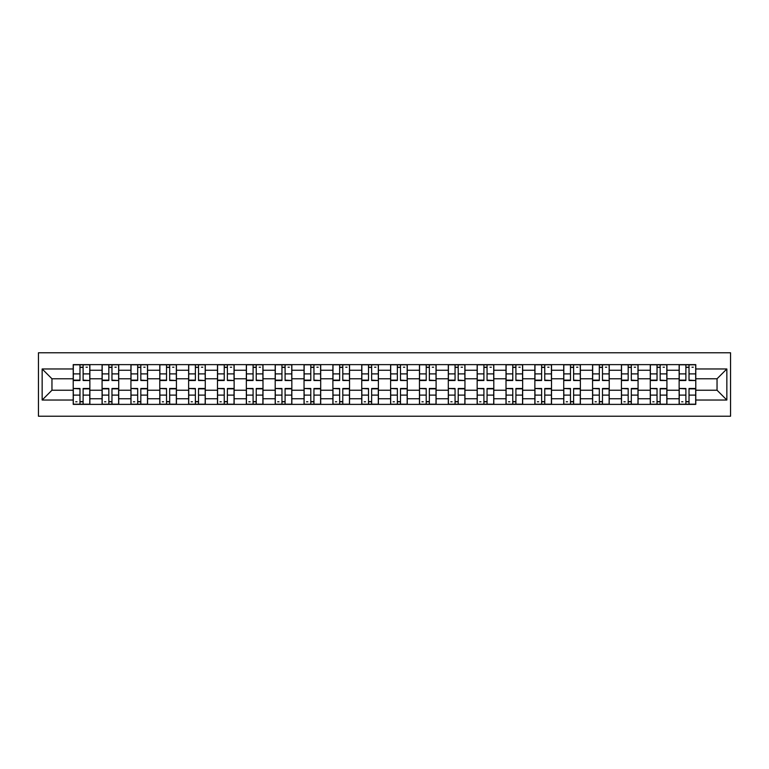 <?xml version="1.0" encoding="UTF-8"?>
<svg xmlns="http://www.w3.org/2000/svg" width="769" height="769" viewBox="0 0 769 769"><rect width="100%" height="100%" fill="white"/><g stroke="black" fill="none" stroke-linecap="round" stroke-linejoin="round"><path stroke-width="1.15" d="M38.45 416.221L730.55 416.221L730.55 352.779L38.45 352.779L38.45 416.221M102.075 404.379L102.075 370.254L89.867 370.254L89.867 404.379M89.867 370.254L89.867 364.621M102.075 370.254L102.075 364.621M118.724 364.621L118.724 404.379M130.932 404.379L130.932 364.621M147.571 364.621L147.571 404.379M159.779 404.379L159.779 364.621M176.428 364.621L176.428 404.379M188.636 404.379L188.636 364.621M205.275 364.621L205.275 404.379M217.483 404.379L217.483 364.621M234.132 364.621L234.132 404.379M246.34 404.379L246.34 364.621M262.988 364.621L262.988 404.379M275.196 404.379L275.196 364.621M291.836 364.621L291.836 404.379M304.043 404.379L304.043 364.621M320.692 364.621L320.692 404.379M332.9 404.379L332.9 364.621M349.539 364.621L349.539 404.379M361.747 404.379L361.747 364.621M378.396 364.621L378.396 404.379M390.604 404.379L390.604 364.621M407.253 364.621L407.253 404.379M419.461 404.379L419.461 364.621M436.1 364.621L436.1 404.379M448.308 404.379L448.308 364.621M464.957 364.621L464.957 404.379M477.164 404.379L477.164 364.621M493.804 364.621L493.804 404.379M506.012 404.379L506.012 364.621M522.66 364.621L522.66 404.379M534.868 404.379L534.868 364.621M551.517 364.621L551.517 404.379M563.725 404.379L563.725 364.621M580.364 364.621L580.364 404.379M592.572 404.379L592.572 364.621M609.221 364.621L609.221 404.379M621.429 404.379L621.429 364.621M638.068 364.621L638.068 404.379M650.276 404.379L650.276 364.621M666.925 364.621L666.925 404.379M679.133 404.379L679.133 364.621M679.133 390.229L666.925 390.229M650.276 390.229L638.068 390.229M621.429 390.229L609.221 390.229M592.572 390.229L580.364 390.229M563.725 390.229L551.517 390.229M534.868 390.229L522.66 390.229M506.012 390.229L493.804 390.229M477.164 390.229L464.957 390.229M448.308 390.229L436.1 390.229M419.461 390.229L407.253 390.229M390.604 390.229L378.396 390.229M361.747 390.229L349.539 390.229M332.9 390.229L320.692 390.229M304.043 390.229L291.836 390.229M275.196 390.229L262.988 390.229M246.34 390.229L234.132 390.229M217.483 390.229L205.275 390.229M188.636 390.229L176.428 390.229M159.779 390.229L147.571 390.229M130.932 390.229L118.724 390.229M102.075 390.229L89.867 390.229M679.133 378.771L666.925 378.771M650.276 378.771L638.068 378.771M621.429 378.771L609.221 378.771M592.572 378.771L580.364 378.771M563.725 378.771L551.517 378.771M534.868 378.771L522.66 378.771M506.012 378.771L493.804 378.771M477.164 378.771L464.957 378.771M448.308 378.771L436.1 378.771M419.461 378.771L407.253 378.771M390.604 378.771L378.396 378.771M361.747 378.771L349.539 378.771M332.9 378.771L320.692 378.771M304.043 378.771L291.836 378.771M275.196 378.771L262.988 378.771M246.34 378.771L234.132 378.771M217.483 378.771L205.275 378.771M188.636 378.771L176.428 378.771M159.779 378.771L147.571 378.771M130.932 378.771L118.724 378.771M102.075 378.771L89.867 378.771M51.956 390.229L73.218 390.229L73.218 378.771L51.956 378.771L51.956 390.229L42.151 400.034L42.151 368.966L73.218 368.966L73.218 378.771M695.782 378.771L695.782 390.229L717.044 390.229L717.044 378.771L695.782 378.771L695.782 364.621L73.218 364.621L73.218 368.966M695.782 368.966L726.849 368.966L726.849 400.034L695.782 400.034L695.782 390.229M73.218 390.229L73.218 404.379L695.782 404.379L695.782 400.034M73.218 400.034L42.151 400.034M83.119 401.61L79.976 401.61M79.976 367.39L83.119 367.39M111.966 401.61L108.823 401.61M108.823 367.39L111.966 367.39M140.823 401.61L137.68 401.61M137.68 367.39L140.823 367.39M169.68 401.61L166.527 401.61M166.527 367.39L169.68 367.39M198.527 401.61L195.384 401.61M195.384 367.39L198.527 367.39M227.384 401.61L224.24 401.61M224.24 367.39L227.384 367.39M256.231 401.61L253.088 401.61M253.088 367.39L256.231 367.39M285.088 401.61L281.944 401.61M281.944 367.39L285.088 367.39M313.944 401.61L310.791 401.61M310.791 367.39L313.944 367.39M342.791 401.61L339.648 401.61M339.648 367.39L342.791 367.39M371.648 401.61L368.505 401.61M368.505 367.39L371.648 367.39M400.495 401.61L397.352 401.61M397.352 367.39L400.495 367.39M429.352 401.61L426.209 401.61M426.209 367.39L429.352 367.39M458.209 401.61L455.056 401.61M455.056 367.39L458.209 367.39M487.056 401.61L483.912 401.61M483.912 367.39L487.056 367.39M515.912 401.61L512.769 401.61M512.769 367.39L515.912 367.39M544.76 401.61L541.616 401.61M541.616 367.39L544.76 367.39M573.616 401.61L570.473 401.61M570.473 367.39L573.616 367.39M602.473 401.61L599.32 401.61M599.32 367.39L602.473 367.39M631.32 401.61L628.177 401.61M628.177 367.39L631.32 367.39M660.177 401.61L657.034 401.61M657.034 367.39L660.177 367.39M689.024 401.61L685.881 401.61M685.881 367.39L689.024 367.39M42.151 368.966L51.956 378.771M717.044 390.229L726.849 400.034M717.044 378.771L726.849 368.966M83.119 380.136L89.771 380.52L83.119 380.52L83.119 364.804L89.771 364.804L86.08 364.804M89.771 380.136L89.771 364.804M79.976 367.207L83.119 367.207M86.08 367.207L87.368 367.207M85.801 364.804L73.315 364.804L73.315 380.52L79.976 380.52L79.976 364.804L77.294 364.804M79.976 388.864L73.315 388.48L79.976 388.48L79.976 404.196L73.315 404.196L77.015 404.196M73.315 388.864L73.315 404.196M83.119 401.793L79.976 401.793M77.015 401.793L75.718 401.793M77.294 404.196L89.771 404.196L89.771 388.48L83.119 388.48L83.119 404.196L85.801 404.196M111.966 380.136L118.628 380.52L111.966 380.52L111.966 364.804L118.628 364.804L114.927 364.804M118.628 380.136L118.628 364.804M108.823 367.207L111.966 367.207M114.927 367.207L116.225 367.207M114.648 364.804L102.171 364.804L102.171 380.52L108.823 380.52L108.823 364.804L106.141 364.804M140.823 380.136L147.485 380.52L140.823 380.52L140.823 364.804L147.485 364.804L143.784 364.804M147.485 380.136L147.485 364.804M137.68 367.207L140.823 367.207M143.784 367.207L145.072 367.207M143.505 364.804L131.018 364.804L131.018 380.52L137.68 380.52L137.68 364.804L134.998 364.804M108.823 388.48L108.823 404.196L102.171 404.196L102.171 388.48L108.823 388.48M111.966 401.793L108.823 401.793M105.862 401.793L104.574 401.793M106.141 404.196L118.628 404.196L118.628 388.48L111.966 388.48L111.966 404.196L114.648 404.196M137.68 388.864L131.018 388.48L137.68 388.48L137.68 404.196L131.018 404.196L134.719 404.196M131.018 388.864L131.018 404.196M140.823 401.793L137.68 401.793M134.719 401.793L133.422 401.793M134.998 404.196L147.485 404.196L147.485 388.48L140.823 388.48L140.823 404.196L143.505 404.196M169.68 380.136L176.332 380.52L169.68 380.52L169.68 364.804L176.332 364.804L172.631 364.804M176.332 380.136L176.332 364.804M166.527 367.207L169.68 367.207M172.631 367.207L173.929 367.207M172.362 364.804L159.875 364.804L159.875 380.52L166.527 380.52L166.527 364.804L163.845 364.804M198.527 380.136L205.188 380.52L198.527 380.52L198.527 364.804L205.188 364.804L201.488 364.804M205.188 380.136L205.188 364.804M195.384 367.207L198.527 367.207M201.488 367.207L202.785 367.207M201.209 364.804L188.722 364.804L188.722 380.52L195.384 380.52L195.384 364.804L192.702 364.804M227.384 380.136L234.036 380.52L227.384 380.52L227.384 364.804L234.036 364.804L230.344 364.804M234.036 380.136L234.036 364.804M224.24 367.207L227.384 367.207M230.344 367.207L231.632 367.207M230.066 364.804L217.579 364.804L217.579 380.52L224.24 380.52L224.24 364.804L221.559 364.804M166.527 388.864L159.875 388.48L166.527 388.48L166.527 404.196L159.875 404.196L163.576 404.196M159.875 388.864L159.875 404.196M169.68 401.793L166.527 401.793M163.576 401.793L162.278 401.793M163.845 404.196L176.332 404.196L176.332 388.48L169.68 388.48L169.68 404.196L172.362 404.196M195.384 388.864L188.722 388.48L195.384 388.48L195.384 404.196L188.722 404.196L192.423 404.196M188.722 388.864L188.722 404.196M198.527 401.793L195.384 401.793M192.423 401.793L191.125 401.793M192.702 404.196L205.188 404.196L205.188 388.48L198.527 388.48L198.527 404.196L201.209 404.196M224.24 388.864L217.579 388.48L224.24 388.48L224.24 404.196L217.579 404.196L221.28 404.196M217.579 388.864L217.579 404.196M227.384 401.793L224.24 401.793M221.28 401.793L219.982 401.793M221.559 404.196L234.036 404.196L234.036 388.48L227.384 388.48L227.384 404.196L230.066 404.196M256.231 380.136L262.892 380.52L256.231 380.52L256.231 364.804L262.892 364.804L259.191 364.804M262.892 380.136L262.892 364.804M253.088 367.207L256.231 367.207M259.191 367.207L260.489 367.207M258.913 364.804L246.436 364.804L246.436 380.52L253.088 380.52L253.088 364.804L250.406 364.804M253.088 388.864L246.436 388.48L253.088 388.48L253.088 404.196L246.436 404.196L250.127 404.196M246.436 388.864L246.436 404.196M256.231 401.793L253.088 401.793M250.127 401.793L248.839 401.793M250.406 404.196L262.892 404.196L262.892 388.48L256.231 388.48L256.231 404.196L258.913 404.196M285.088 380.136L291.749 380.52L285.088 380.52L285.088 364.804L291.749 364.804L288.048 364.804M291.749 380.136L291.749 364.804M281.944 367.207L285.088 367.207M288.048 367.207L289.336 367.207M287.769 364.804L275.283 364.804L275.283 380.52L281.944 380.52L281.944 364.804L279.262 364.804M281.944 388.864L275.283 388.48L281.944 388.48L281.944 404.196L275.283 404.196L278.984 404.196M275.283 388.864L275.283 404.196M285.088 401.793L281.944 401.793M278.984 401.793L277.686 401.793M279.262 404.196L291.749 404.196L291.749 388.48L285.088 388.48L285.088 404.196L287.769 404.196M313.944 380.136L320.596 380.52L313.944 380.52L313.944 364.804L320.596 364.804L316.895 364.804M320.596 380.136L320.596 364.804M310.791 367.207L313.944 367.207M316.895 367.207L318.193 367.207M316.626 364.804L304.139 364.804L304.139 380.52L310.791 380.52L310.791 364.804L308.109 364.804M310.791 388.864L304.139 388.48L310.791 388.48L310.791 404.196L304.139 404.196L307.84 404.196M304.139 388.864L304.139 404.196M313.944 401.793L310.791 401.793M307.84 401.793L306.543 401.793M308.109 404.196L320.596 404.196L320.596 388.48L313.944 388.48L313.944 404.196L316.626 404.196M342.791 380.136L349.453 380.52L342.791 380.52L342.791 364.804L349.453 364.804L345.752 364.804M349.453 380.136L349.453 364.804M339.648 367.207L342.791 367.207M345.752 367.207L347.05 367.207M345.473 364.804L332.987 364.804L332.987 380.52L339.648 380.52L339.648 364.804L336.966 364.804M339.648 388.864L332.987 388.48L339.648 388.48L339.648 404.196L332.987 404.196L336.687 404.196M332.987 388.864L332.987 404.196M342.791 401.793L339.648 401.793M336.687 401.793L335.399 401.793M336.966 404.196L349.453 404.196L349.453 388.48L342.791 388.48L342.791 404.196L345.473 404.196M371.648 380.136L378.3 380.52L371.648 380.52L371.648 364.804L378.3 364.804L374.609 364.804M378.3 380.136L378.3 364.804M368.505 367.207L371.648 367.207M374.609 367.207L375.897 367.207M374.33 364.804L361.843 364.804L361.843 380.52L368.505 380.52L368.505 364.804L365.823 364.804M400.495 380.136L407.157 380.52L400.495 380.52L400.495 364.804L407.157 364.804L403.456 364.804M407.157 380.136L407.157 364.804M397.352 367.207L400.495 367.207M403.456 367.207L404.754 367.207M403.177 364.804L390.7 364.804L390.7 380.52L397.352 380.52L397.352 364.804L394.67 364.804M429.352 380.136L436.013 380.52L429.352 380.52L429.352 364.804L436.013 364.804L432.313 364.804M436.013 380.136L436.013 364.804M426.209 367.207L429.352 367.207M432.313 367.207L433.601 367.207M432.034 364.804L419.547 364.804L419.547 380.52L426.209 380.52L426.209 364.804L423.527 364.804M458.209 380.136L464.861 380.52L458.209 380.52L458.209 364.804L464.861 364.804L461.16 364.804M464.861 380.136L464.861 364.804M455.056 367.207L458.209 367.207M461.16 367.207L462.457 367.207M460.891 364.804L448.404 364.804L448.404 380.52L455.056 380.52L455.056 364.804L452.374 364.804M487.056 380.136L493.717 380.52L487.056 380.52L487.056 364.804L493.717 364.804L490.016 364.804M493.717 380.136L493.717 364.804M483.912 367.207L487.056 367.207M490.016 367.207L491.314 367.207M489.738 364.804L477.251 364.804L477.251 380.52L483.912 380.52L483.912 364.804L481.231 364.804M515.912 380.136L522.564 380.52L515.912 380.52L515.912 364.804L522.564 364.804L518.873 364.804M522.564 380.136L522.564 364.804M512.769 367.207L515.912 367.207M518.873 367.207L520.161 367.207M518.594 364.804L506.108 364.804L506.108 380.52L512.769 380.52L512.769 364.804L510.087 364.804M368.505 388.864L361.843 388.48L368.505 388.48L368.505 404.196L361.843 404.196L365.544 404.196M361.843 388.864L361.843 404.196M371.648 401.793L368.505 401.793M365.544 401.793L364.246 401.793M365.823 404.196L378.3 404.196L378.3 388.48L371.648 388.48L371.648 404.196L374.33 404.196M397.352 388.864L390.7 388.48L397.352 388.48L397.352 404.196L390.7 404.196L394.391 404.196M390.7 388.864L390.7 404.196M400.495 401.793L397.352 401.793M394.391 401.793L393.103 401.793M394.67 404.196L407.157 404.196L407.157 388.48L400.495 388.48L400.495 404.196L403.177 404.196M426.209 388.864L419.547 388.48L426.209 388.48L426.209 404.196L419.547 404.196L423.248 404.196M419.547 388.864L419.547 404.196M429.352 401.793L426.209 401.793M423.248 401.793L421.95 401.793M423.527 404.196L436.013 404.196L436.013 388.48L429.352 388.48L429.352 404.196L432.034 404.196M455.056 388.864L448.404 388.48L455.056 388.48L455.056 404.196L448.404 404.196L452.105 404.196M448.404 388.864L448.404 404.196M458.209 401.793L455.056 401.793M452.105 401.793L450.807 401.793M452.374 404.196L464.861 404.196L464.861 388.48L458.209 388.48L458.209 404.196L460.891 404.196M483.912 388.864L477.251 388.48L483.912 388.48L483.912 404.196L477.251 404.196L480.952 404.196M477.251 388.864L477.251 404.196M487.056 401.793L483.912 401.793M480.952 401.793L479.664 401.793M481.231 404.196L493.717 404.196L493.717 388.48L487.056 388.48L487.056 404.196L489.738 404.196M512.769 388.864L506.108 388.48L512.769 388.48L512.769 404.196L506.108 404.196L509.809 404.196M506.108 388.864L506.108 404.196M515.912 401.793L512.769 401.793M509.809 401.793L508.511 401.793M510.087 404.196L522.564 404.196L522.564 388.48L515.912 388.48L515.912 404.196L518.594 404.196M544.76 380.136L551.421 380.52L544.76 380.52L544.76 364.804L551.421 364.804L547.72 364.804M551.421 380.136L551.421 364.804M541.616 367.207L544.76 367.207M547.72 367.207L549.018 367.207M547.441 364.804L534.964 364.804L534.964 380.52L541.616 380.52L541.616 364.804L538.934 364.804M541.616 388.864L534.964 388.48L541.616 388.48L541.616 404.196L534.964 404.196L538.656 404.196M534.964 388.864L534.964 404.196M544.76 401.793L541.616 401.793M538.656 401.793L537.368 401.793M538.934 404.196L551.421 404.196L551.421 388.48L544.76 388.48L544.76 404.196L547.441 404.196M573.616 380.136L580.278 380.52L573.616 380.52L573.616 364.804L580.278 364.804L576.577 364.804M580.278 380.136L580.278 364.804M570.473 367.207L573.616 367.207M576.577 367.207L577.875 367.207M576.298 364.804L563.812 364.804L563.812 380.52L570.473 380.52L570.473 364.804L567.791 364.804M570.473 388.864L563.812 388.48L570.473 388.48L570.473 404.196L563.812 404.196L567.512 404.196M563.812 388.864L563.812 404.196M573.616 401.793L570.473 401.793M567.512 401.793L566.215 401.793M567.791 404.196L580.278 404.196L580.278 388.48L573.616 388.48L573.616 404.196L576.298 404.196M602.473 380.136L609.125 380.52L602.473 380.52L602.473 364.804L609.125 364.804L605.424 364.804M609.125 380.136L609.125 364.804M599.32 367.207L602.473 367.207M605.424 367.207L606.722 367.207M605.155 364.804L592.668 364.804L592.668 380.52L599.32 380.52L599.32 364.804L596.638 364.804M599.32 388.864L592.668 388.48L599.32 388.48L599.32 404.196L592.668 404.196L596.369 404.196M592.668 388.864L592.668 404.196M602.473 401.793L599.32 401.793M596.369 401.793L595.071 401.793M596.638 404.196L609.125 404.196L609.125 388.48L602.473 388.48L602.473 404.196L605.155 404.196M631.32 380.136L637.982 380.52L631.32 380.52L631.32 364.804L637.982 364.804L634.281 364.804M637.982 380.136L637.982 364.804M628.177 367.207L631.32 367.207M634.281 367.207L635.579 367.207M634.002 364.804L621.515 364.804L621.515 380.52L628.177 380.52L628.177 364.804L625.495 364.804M628.177 388.864L621.515 388.48L628.177 388.48L628.177 404.196L621.515 404.196L625.216 404.196M621.515 388.864L621.515 404.196M631.32 401.793L628.177 401.793M625.216 401.793L623.928 401.793M625.495 404.196L637.982 404.196L637.982 388.48L631.32 388.48L631.32 404.196L634.002 404.196M660.177 380.136L666.829 380.52L660.177 380.52L660.177 364.804L666.829 364.804L663.138 364.804M666.829 380.136L666.829 364.804M657.034 367.207L660.177 367.207M663.138 367.207L664.426 367.207M662.859 364.804L650.372 364.804L650.372 380.52L657.034 380.52L657.034 364.804L654.352 364.804M657.034 388.864L650.372 388.48L657.034 388.48L657.034 404.196L650.372 404.196L654.073 404.196M650.372 388.864L650.372 404.196M660.177 401.793L657.034 401.793M654.073 401.793L652.775 401.793M654.352 404.196L666.829 404.196L666.829 388.48L660.177 388.48L660.177 404.196L662.859 404.196M689.024 380.136L695.685 380.52L689.024 380.52L689.024 364.804L695.685 364.804L691.985 364.804M695.685 380.136L695.685 364.804M685.881 367.207L689.024 367.207M691.985 367.207L693.282 367.207M691.706 364.804L679.229 364.804L679.229 380.52L685.881 380.52L685.881 364.804L683.199 364.804M685.881 388.864L679.229 388.48L685.881 388.48L685.881 404.196L679.229 404.196L682.92 404.196M679.229 388.864L679.229 404.196M689.024 401.793L685.881 401.793M682.92 401.793L681.632 401.793M683.199 404.196L695.685 404.196L695.685 388.48L689.024 388.48L689.024 404.196L691.706 404.196M650.276 370.254L638.068 370.254M621.429 370.254L609.221 370.254M592.572 370.254L580.364 370.254M563.725 370.254L551.517 370.254M534.868 370.254L522.66 370.254M506.012 370.254L493.804 370.254M477.164 370.254L464.957 370.254M448.308 370.254L436.1 370.254M419.461 370.254L407.253 370.254M390.604 370.254L378.396 370.254M361.747 370.254L349.539 370.254M332.9 370.254L320.692 370.254M304.043 370.254L291.836 370.254M275.196 370.254L262.988 370.254M246.34 370.254L234.132 370.254M217.483 370.254L205.275 370.254M188.636 370.254L176.428 370.254M159.779 370.254L147.571 370.254M130.932 370.254L118.724 370.254M679.133 370.254L666.925 370.254M650.276 398.746L638.068 398.746M621.429 398.746L609.221 398.746M592.572 398.746L580.364 398.746M563.725 398.746L551.517 398.746M534.868 398.746L522.66 398.746M506.012 398.746L493.804 398.746M477.164 398.746L464.957 398.746M448.308 398.746L436.1 398.746M419.461 398.746L407.253 398.746M390.604 398.746L378.396 398.746M361.747 398.746L349.539 398.746M332.9 398.746L320.692 398.746M304.043 398.746L291.836 398.746M275.196 398.746L262.988 398.746M246.34 398.746L234.132 398.746M217.483 398.746L205.275 398.746M188.636 398.746L176.428 398.746M159.779 398.746L147.571 398.746M130.932 398.746L118.724 398.746M102.075 398.746L89.867 398.746M679.133 398.746L666.925 398.746M83.119 373.888L89.771 373.888M73.315 380.136L79.976 380.136M73.315 373.888L79.976 373.888M79.976 395.112L73.315 395.112M89.771 388.864L83.119 388.864M89.771 395.112L83.119 395.112M111.966 373.888L118.628 373.888M102.171 380.136L108.823 380.136M102.171 373.888L108.823 373.888M140.823 373.888L147.485 373.888M131.018 380.136L137.68 380.136M131.018 373.888L137.68 373.888M108.823 388.864L102.171 388.864M108.823 395.112L102.171 395.112M118.628 388.864L111.966 388.864M118.628 395.112L111.966 395.112M137.68 395.112L131.018 395.112M147.485 388.864L140.823 388.864M147.485 395.112L140.823 395.112M169.68 373.888L176.332 373.888M159.875 380.136L166.527 380.136M159.875 373.888L166.527 373.888M198.527 373.888L205.188 373.888M188.722 380.136L195.384 380.136M188.722 373.888L195.384 373.888M227.384 373.888L234.036 373.888M217.579 380.136L224.24 380.136M217.579 373.888L224.24 373.888M166.527 395.112L159.875 395.112M176.332 388.864L169.68 388.864M176.332 395.112L169.68 395.112M195.384 395.112L188.722 395.112M205.188 388.864L198.527 388.864M205.188 395.112L198.527 395.112M224.24 395.112L217.579 395.112M234.036 388.864L227.384 388.864M234.036 395.112L227.384 395.112M256.231 373.888L262.892 373.888M246.436 380.136L253.088 380.136M246.436 373.888L253.088 373.888M253.088 395.112L246.436 395.112M262.892 388.864L256.231 388.864M262.892 395.112L256.231 395.112M285.088 373.888L291.749 373.888M275.283 380.136L281.944 380.136M275.283 373.888L281.944 373.888M281.944 395.112L275.283 395.112M291.749 388.864L285.088 388.864M291.749 395.112L285.088 395.112M313.944 373.888L320.596 373.888M304.139 380.136L310.791 380.136M304.139 373.888L310.791 373.888M310.791 395.112L304.139 395.112M320.596 388.864L313.944 388.864M320.596 395.112L313.944 395.112M342.791 373.888L349.453 373.888M332.987 380.136L339.648 380.136M332.987 373.888L339.648 373.888M339.648 395.112L332.987 395.112M349.453 388.864L342.791 388.864M349.453 395.112L342.791 395.112M371.648 373.888L378.3 373.888M361.843 380.136L368.505 380.136M361.843 373.888L368.505 373.888M400.495 373.888L407.157 373.888M390.7 380.136L397.352 380.136M390.7 373.888L397.352 373.888M429.352 373.888L436.013 373.888M419.547 380.136L426.209 380.136M419.547 373.888L426.209 373.888M458.209 373.888L464.861 373.888M448.404 380.136L455.056 380.136M448.404 373.888L455.056 373.888M487.056 373.888L493.717 373.888M477.251 380.136L483.912 380.136M477.251 373.888L483.912 373.888M515.912 373.888L522.564 373.888M506.108 380.136L512.769 380.136M506.108 373.888L512.769 373.888M368.505 395.112L361.843 395.112M378.3 388.864L371.648 388.864M378.3 395.112L371.648 395.112M397.352 395.112L390.7 395.112M407.157 388.864L400.495 388.864M407.157 395.112L400.495 395.112M426.209 395.112L419.547 395.112M436.013 388.864L429.352 388.864M436.013 395.112L429.352 395.112M455.056 395.112L448.404 395.112M464.861 388.864L458.209 388.864M464.861 395.112L458.209 395.112M483.912 395.112L477.251 395.112M493.717 388.864L487.056 388.864M493.717 395.112L487.056 395.112M512.769 395.112L506.108 395.112M522.564 388.864L515.912 388.864M522.564 395.112L515.912 395.112M544.76 373.888L551.421 373.888M534.964 380.136L541.616 380.136M534.964 373.888L541.616 373.888M541.616 395.112L534.964 395.112M551.421 388.864L544.76 388.864M551.421 395.112L544.76 395.112M573.616 373.888L580.278 373.888M563.812 380.136L570.473 380.136M563.812 373.888L570.473 373.888M570.473 395.112L563.812 395.112M580.278 388.864L573.616 388.864M580.278 395.112L573.616 395.112M602.473 373.888L609.125 373.888M592.668 380.136L599.32 380.136M592.668 373.888L599.32 373.888M599.32 395.112L592.668 395.112M609.125 388.864L602.473 388.864M609.125 395.112L602.473 395.112M631.32 373.888L637.982 373.888M621.515 380.136L628.177 380.136M621.515 373.888L628.177 373.888M628.177 395.112L621.515 395.112M637.982 388.864L631.32 388.864M637.982 395.112L631.32 395.112M660.177 373.888L666.829 373.888M650.372 380.136L657.034 380.136M650.372 373.888L657.034 373.888M657.034 395.112L650.372 395.112M666.829 388.864L660.177 388.864M666.829 395.112L660.177 395.112M689.024 373.888L695.685 373.888M679.229 380.136L685.881 380.136M679.229 373.888L685.881 373.888M685.881 395.112L679.229 395.112M695.685 388.864L689.024 388.864M695.685 395.112L689.024 395.112"/></g></svg>
